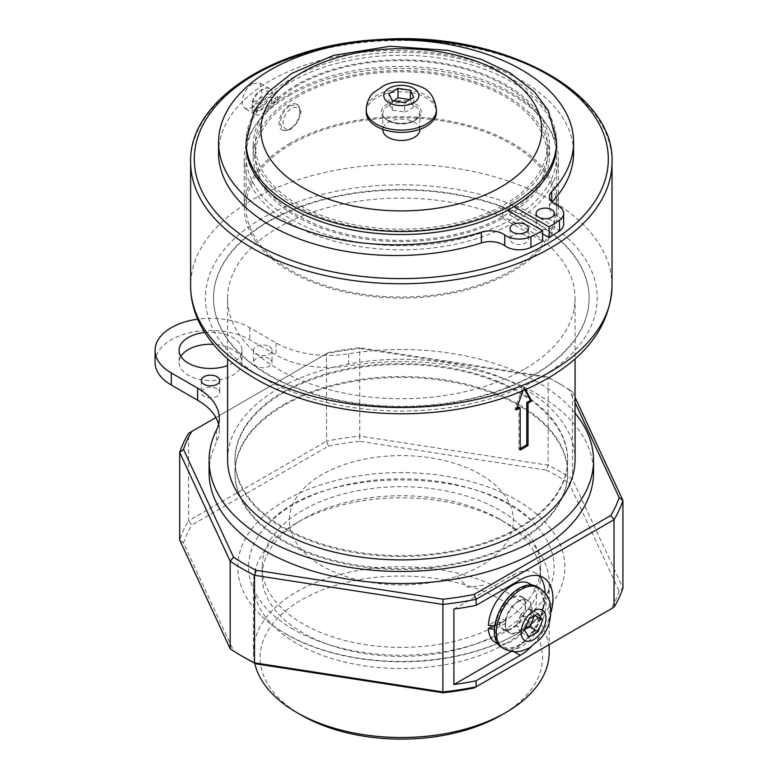 <?xml version="1.0" encoding="UTF-8"?>
<svg xmlns="http://www.w3.org/2000/svg" width="778" height="778" viewBox="0 0 778 778"><rect width="100%" height="100%" fill="white"/><g stroke="black" fill="none" stroke-linecap="round" stroke-linejoin="round"><path stroke-width="0.58" stroke-dasharray="3.89 2.92" d="M419.799 129.819A18.487 10.668 0 0 0 408.392 119.958A18.487 10.668 0 0 0 388.251 122.272A18.487 10.668 0 0 0 382.834 129.819M366.205 112.09A35.117 20.277 180 0 1 376.484 97.756A35.117 20.277 180 0 1 414.762 93.36A35.117 20.277 180 0 1 436.439 112.09M393.853 100.965L388.951 102.988L392.268 110.136L404.628 112.042L404.628 102.628M392.268 110.136L392.268 100.712M388.951 102.988L388.951 93.574M410.376 99.312L409.646 99.74M404.628 112.042L409.16 110.243L413.692 106.819L413.692 97.406M413.692 106.819L410.376 99.681M289.523 129.255A14.782 8.539 -60 0 1 282.122 129.984A14.782 8.539 -60 0 1 279.856 118.139A14.782 8.539 -60 0 1 289.523 105.108A14.782 8.539 -60 0 1 296.914 104.378A14.782 8.539 -60 0 1 299.977 111.147A14.782 8.539 -60 0 1 289.523 129.255L291.497 128.107A11.981 6.914 -60 0 1 283.027 123.216A11.981 6.914 -60 0 1 291.497 108.541A11.981 6.914 -60 0 1 299.977 113.432A11.981 6.914 -60 0 1 291.497 128.107L289.523 129.255M277.795 100.284A14.782 8.539 120 0 0 277.795 96.667L272.718 93.73L268.196 93.749L252.072 103.056L252.043 105.672L257.119 108.599A14.782 8.539 120 0 0 257.119 112.217L277.795 100.284L272.718 97.357L268.196 97.376L252.072 106.683A11.612 6.701 120 0 0 260.134 109.698A11.612 6.701 120 0 0 268.196 97.376M257.119 108.599L277.795 96.667M257.119 112.217L252.043 109.29L252.072 106.683M268.196 93.749A11.612 6.701 120 0 0 260.134 90.734A11.612 6.701 120 0 0 252.072 103.056M272.718 93.73A14.782 8.539 120 0 0 269.772 88.711A14.782 8.539 120 0 0 262.381 89.441L262.381 89.441A14.782 8.539 120 0 0 252.043 105.672M252.043 109.29A14.782 8.539 120 0 0 254.989 114.317A14.782 8.539 120 0 0 265.638 111.098A14.782 8.539 120 0 0 272.718 97.357M252.335 83.635L248.386 86.903L245.119 91.551L242.989 96.851L242.24 101.957L242.989 106.09L245.119 108.619L252.335 107.782L262.303 94.935L259.91 83.013L252.335 83.635M551.767 220.398A9.2 5.31 0 0 0 541.741 219.24A9.2 5.31 0 0 0 536.061 224.152A9.2 5.31 0 0 0 545.261 229.461A9.2 5.31 0 0 0 554.461 224.152A9.2 5.31 0 0 0 551.767 220.398M525.743 235.423A9.2 5.31 0 0 0 515.717 234.266A9.2 5.31 0 0 0 510.037 239.177A9.2 5.31 0 0 0 519.237 244.487A9.2 5.31 0 0 0 528.437 239.177A9.2 5.31 0 0 0 525.743 235.423M218.569 153.042A177.501 102.482 180 0 1 396.07 50.56A177.501 102.482 180 0 1 573.581 153.042M551.991 202.017A177.501 102.482 180 0 1 551.748 202.29A18.4 10.62 0 0 0 549.482 207.395A18.4 10.62 0 0 0 556.571 215.769A18.4 10.62 180 0 1 563.661 224.152M513.937 206.608L509.289 203.924A148.16 85.541 0 0 0 549.482 145.34A148.16 85.541 0 0 0 401.322 59.799A148.16 85.541 0 0 0 253.161 145.34A148.16 85.541 0 0 0 342.505 223.85A148.16 85.541 0 0 0 502.783 207.677L507.412 210.352M542.616 233.896L509.289 214.65L509.289 211.431M509.289 209.321L509.289 203.924M509.289 214.65A148.16 85.541 0 0 0 549.482 156.077A148.16 85.541 0 0 0 401.322 70.535A148.16 85.541 0 0 0 253.161 156.077A148.16 85.541 0 0 0 342.505 234.586A148.16 85.541 0 0 0 502.783 218.404L502.783 207.677M502.783 218.404L542.616 241.404M514.307 217.548A155.25 89.635 0 0 0 556.571 156.077A155.25 89.635 0 0 0 401.322 66.441A155.25 89.635 0 0 0 246.062 156.077A155.25 89.635 0 0 0 339.782 238.369A155.25 89.635 0 0 0 507.801 221.302A155.25 89.635 0 0 0 511.097 219.454A155.25 89.635 0 0 0 514.307 217.548M290.233 143.249A157.098 90.705 0 0 0 244.214 207.386A157.098 90.705 0 0 0 341.202 291.176A157.098 90.705 0 0 0 512.41 271.522A157.098 90.705 0 0 0 558.419 207.386A157.098 90.705 0 0 0 461.442 123.585A157.098 90.705 0 0 0 290.233 143.249M291.536 143.998A155.25 89.635 0 0 0 246.062 207.386A155.25 89.635 0 0 0 341.902 290.194A155.25 89.635 0 0 0 511.097 270.763A155.25 89.635 0 0 0 556.571 207.386A155.25 89.635 0 0 0 460.732 124.568A155.25 89.635 0 0 0 291.536 143.998M298.071 96.462A146.011 84.296 0 0 0 255.31 156.077A146.011 84.296 0 0 0 345.442 233.954A146.011 84.296 0 0 0 504.562 215.681A146.011 84.296 0 0 0 547.333 156.077A146.011 84.296 0 0 0 457.192 78.189A146.011 84.296 0 0 0 298.071 96.462M298.071 85.298A146.011 84.296 0 0 0 255.31 144.903A146.011 84.296 0 0 0 345.442 222.79A146.011 84.296 0 0 0 504.562 204.517A146.011 84.296 0 0 0 547.333 144.903A146.011 84.296 0 0 0 457.192 67.025A146.011 84.296 0 0 0 298.071 85.298M556.571 144.903A155.25 89.635 0 0 0 460.732 62.094A155.25 89.635 0 0 0 291.536 81.525A155.25 89.635 0 0 0 246.062 144.903M293.316 629.383A152.741 88.186 180 0 1 268.546 523.429A152.741 88.186 180 0 1 401.322 478.84A152.741 88.186 180 0 1 534.087 523.429A152.741 88.186 180 0 1 493.913 637.163A152.741 88.186 180 0 1 293.316 629.383M285.682 633.788A163.526 94.41 0 0 0 543.462 613.706A163.526 94.41 0 0 0 401.322 472.616A163.526 94.41 0 0 0 259.171 613.706A163.526 94.41 0 0 0 285.682 633.788M499.729 623.849A139.174 80.348 180 0 1 348.058 641.266A139.174 80.348 180 0 1 262.147 567.026A139.174 80.348 180 0 1 302.905 510.212A139.174 80.348 180 0 1 454.576 492.795A139.174 80.348 180 0 1 540.496 567.026A139.174 80.348 180 0 1 499.729 623.849M492.814 625.94L499.145 622.283L505.554 623.314L494.419 629.451M494.74 626.173L506.04 619.891A18.857 10.882 -60 0 1 520.336 600.616A18.857 10.882 -60 0 1 528.272 600.451A18.857 10.882 -60 0 1 528.272 622.215A18.857 10.882 -60 0 1 509.425 633.097A18.857 10.882 -60 0 1 505.603 626.144A18.857 10.882 -60 0 1 505.515 624.471A18.857 10.882 -60 0 1 505.554 623.314L505.136 623.82A19.965 11.524 -60 0 1 505.622 620.397L506.04 619.891L499.145 619.142L488.399 625.347M499.145 622.283A18.857 10.882 120 0 0 502.977 629.383A18.857 10.882 120 0 0 521.834 618.5A18.857 10.882 120 0 0 521.834 596.726A18.857 10.882 120 0 0 507.937 601.131A18.857 10.882 120 0 0 499.145 619.142M529.41 583.607A34.008 19.635 -60 0 1 529.41 622.877A34.008 19.635 -60 0 1 495.401 642.511M495.178 629.558A34.008 19.635 120 0 0 502.199 646.43A34.008 19.635 120 0 0 536.207 626.796A34.008 19.635 120 0 0 536.207 587.526A34.008 19.635 120 0 0 511.807 594.83A34.008 19.635 120 0 0 495.46 626.261M512.41 597.961A18.487 10.668 -60 0 1 521.649 597.047A18.487 10.668 -60 0 1 521.649 618.393A18.487 10.668 -60 0 1 503.162 629.062A18.487 10.668 -60 0 1 500.332 614.25A18.487 10.668 -60 0 1 512.41 597.961M536.762 586.563A35.117 20.277 -60 0 1 542.14 614.708A35.117 20.277 -60 0 1 519.198 645.652A35.117 20.277 -60 0 1 501.645 647.393M534.068 615.943L534.476 615.34L529.954 608.902L538.104 613.609M524.528 630.511L516.368 625.794L520.9 632.242L525.101 629.003M520.9 632.242L529.05 636.949M529.954 608.902L524.722 611.109L520.9 614.134L529.05 618.841M520.9 614.134L516.368 625.794M155.065 362.392A55.452 32.015 180 0 1 189.287 332.819A55.452 32.015 180 0 1 249.719 339.762L276.064 354.972A73.929 42.683 0 0 0 348.612 365.835A192.215 110.972 180 0 1 593.536 472.557M209.097 472.557A192.215 110.972 180 0 1 216.469 442.128A73.929 42.683 0 0 0 219.299 430.429A73.929 42.683 0 0 0 218.56 424.389M180.875 356.363A31.421 18.137 0 0 0 179.086 362.392A31.421 18.137 0 0 0 210.507 380.539A31.421 18.137 0 0 0 241.929 362.392A31.421 18.137 0 0 0 232.729 349.565A31.421 18.137 0 0 0 213.396 344.333M217.043 388.806A9.239 5.339 0 0 0 206.977 387.648A9.239 5.339 0 0 0 201.269 392.579A9.239 5.339 0 0 0 210.507 397.918A9.239 5.339 0 0 0 219.746 392.579A9.239 5.339 0 0 0 217.043 388.806M269.324 358.629A9.239 5.339 0 0 0 259.249 357.472A9.239 5.339 0 0 0 253.54 362.392A9.239 5.339 0 0 0 262.789 367.731A9.239 5.339 0 0 0 272.028 362.392A9.239 5.339 0 0 0 269.324 358.629M283.698 404.648A166.346 96.034 180 0 1 464.972 383.836A166.346 96.034 180 0 1 567.658 472.557A166.346 96.034 180 0 1 401.322 568.601A166.346 96.034 180 0 1 234.975 472.557A166.346 96.034 180 0 1 283.698 404.648M575.059 413.001A192.215 110.972 0 0 0 348.612 353.766A73.929 42.683 180 0 1 276.064 342.894L249.719 327.684A55.452 32.015 0 0 0 197.69 319.175M204.75 332.488A31.421 18.137 180 0 1 232.729 337.496A31.421 18.137 180 0 1 241.929 350.324A31.421 18.137 180 0 1 227.584 365.553M269.324 346.55A9.239 5.339 180 0 1 272.028 350.324A9.239 5.339 180 0 1 262.789 355.663A9.239 5.339 180 0 1 253.54 350.324A9.239 5.339 180 0 1 259.249 345.393A9.239 5.339 180 0 1 269.324 346.55M283.698 392.579A166.346 96.034 0 0 0 234.975 460.488A166.346 96.034 0 0 0 401.322 556.523A166.346 96.034 0 0 0 567.658 460.488A166.346 96.034 0 0 0 464.972 371.758A166.346 96.034 0 0 0 283.698 392.579M283.698 391.674A166.346 96.034 180 0 1 464.972 370.853A166.346 96.034 180 0 1 567.658 459.584A166.346 96.034 180 0 1 518.936 527.494A166.346 96.034 180 0 1 337.662 548.305A166.346 96.034 180 0 1 234.975 459.584A166.346 96.034 180 0 1 283.698 391.674M215.866 417.553L328.53 352.512A221.788 128.049 180 0 1 359.601 347.698L546.36 376.591A221.788 128.049 180 0 1 558.147 382.922A221.788 128.049 180 0 1 569.107 389.72L575.059 402.537M518.936 541.371A166.346 96.034 180 0 1 337.662 562.193A166.346 96.034 180 0 1 234.975 473.462A166.346 96.034 180 0 1 283.698 405.552A166.346 96.034 180 0 1 464.972 384.74A166.346 96.034 180 0 1 567.658 473.462A166.346 96.034 180 0 1 518.936 541.371M453.885 609.116L512.41 575.331A46.203 26.676 -60 0 1 535.507 573.036A46.203 26.676 -60 0 1 539.096 575.885M545.067 593.05A46.203 26.676 -60 0 1 512.41 650.787L511.438 651.342M551.116 612.121A46.203 26.676 -60 0 1 530.956 647.043M546.36 376.591L548.14 377.68L548.14 465.205L546.36 470.155L359.601 441.262L359.737 436.059L548.14 465.205A225.484 130.179 180 0 1 572.462 479.248L622.935 588.012L619.152 591.115L569.107 483.284L572.462 479.248L572.462 391.723L569.107 389.72M546.36 470.155A221.788 128.049 180 0 1 569.107 483.284M619.152 591.115A221.788 128.049 180 0 1 610.827 609.048L614.037 607.2M474.103 687.985L610.827 609.048M244.487 657.575A221.788 128.049 180 0 1 233.526 650.768L230.181 648.774M183.491 542.947A221.788 128.049 180 0 1 191.816 525.004L188.597 520.822A225.484 130.179 180 0 0 179.699 540.01L183.491 542.947L233.526 650.768M558.147 382.922L560.763 384.429A225.484 130.179 180 0 0 548.14 377.68L359.737 348.534L359.737 436.059A225.484 130.179 180 0 0 326.517 441.204L326.517 353.669L188.597 433.297L188.597 520.822L326.517 441.204L328.53 446.076L191.816 525.004M328.53 446.076A221.788 128.049 180 0 1 359.601 441.262M328.53 352.512L326.517 353.669A225.484 130.179 180 0 1 359.737 348.534L359.601 347.698M560.763 384.429A225.484 130.179 180 0 1 572.462 391.723L575.059 397.315M499.729 632.903A139.174 80.348 180 0 1 348.058 650.32A139.174 80.348 180 0 1 262.147 576.08A139.174 80.348 180 0 1 302.905 519.266L302.905 519.266A139.174 80.348 180 0 1 499.729 519.266A139.174 80.348 180 0 1 540.496 576.08A139.174 80.348 180 0 1 499.729 632.903M505.875 643.542A147.859 85.366 180 0 1 344.732 662.049A147.859 85.366 180 0 1 253.463 583.179A147.859 85.366 180 0 1 296.768 522.816L296.768 522.816A147.859 85.366 180 0 1 505.875 522.816A147.859 85.366 180 0 1 549.18 583.179A147.859 85.366 180 0 1 505.875 643.542M296.768 522.816L302.905 519.266L296.768 522.816M254.678 663.099A147.859 85.366 180 0 1 253.463 652.139A147.859 85.366 180 0 1 296.768 591.776A147.859 85.366 180 0 1 457.902 573.269A147.859 85.366 180 0 1 549.18 652.139M301.465 715.225A141.207 81.525 180 0 1 301.465 599.926A141.207 81.525 180 0 1 501.168 599.926A141.207 81.525 180 0 1 501.168 715.225M516.65 408.382L515.017 409.325L522.865 386.695L524.722 389.924M516.077 409.938L515.017 409.325M523.059 390.634L524.168 387.444L522.865 386.695M524.168 387.444L525.422 389.622M520.181 450.034L518.936 449.314L518.936 407.059M520.181 448.605L518.936 449.314M534.097 375.074A187.78 108.414 180 0 1 329.454 398.569A187.78 108.414 180 0 1 213.532 298.412A187.78 108.414 180 0 1 268.536 221.749A187.78 108.414 180 0 1 473.18 198.244A187.78 108.414 180 0 1 589.102 298.412A187.78 108.414 180 0 1 534.097 375.074M268.536 221.263A187.78 108.414 180 0 1 473.18 197.768A187.78 108.414 180 0 1 589.102 297.925A187.78 108.414 180 0 1 401.322 406.34A187.78 108.414 180 0 1 213.532 297.925A187.78 108.414 180 0 1 268.536 221.263M524.168 369.336A173.737 100.304 180 0 1 334.832 391.081A173.737 100.304 180 0 1 227.584 298.412A173.737 100.304 180 0 1 278.466 227.487A173.737 100.304 180 0 1 467.802 205.742A173.737 100.304 180 0 1 575.059 298.412A173.737 100.304 180 0 1 524.168 369.336M227.584 459.584A173.737 100.304 180 0 1 278.466 388.65A173.737 100.304 180 0 1 467.802 366.915A173.737 100.304 180 0 1 575.059 459.584M290.233 94.955A157.098 90.705 0 0 0 244.214 159.091A157.098 90.705 0 0 0 341.202 242.892A157.098 90.705 0 0 0 512.41 223.228A157.098 90.705 0 0 0 558.419 159.091A157.098 90.705 0 0 0 461.442 75.291A157.098 90.705 0 0 0 290.233 94.955M290.233 105.516L297.867 104.933L301.183 111.838L297.867 122L290.233 129.663L283.085 130.539L280.265 123.916C280.722 116.126 284.048 109.999 290.233 105.516M457.007 576.352L467.957 587.4L485.258 584.9M480.512 565.976A112.003 64.662 180 0 1 293.131 536.985A112.003 64.662 180 0 1 430.312 457.785A112.003 64.662 180 0 1 480.512 565.976M388.251 105.75A18.487 10.668 0 0 0 382.834 113.296A18.487 10.668 0 0 0 394.242 123.157A18.487 10.668 0 0 0 414.392 120.843A18.487 10.668 0 0 0 419.799 113.296A18.487 10.668 0 0 0 414.392 105.75A18.487 10.668 0 0 0 388.251 105.75M415.433 103.941A19.965 11.524 180 0 1 415.433 120.24A19.965 11.524 180 0 1 387.201 120.24A19.965 11.524 180 0 1 387.201 103.941A19.965 11.524 180 0 1 415.433 103.941M436.439 109.824A35.117 20.277 0 0 0 426.149 95.49A35.117 20.277 0 0 0 376.484 95.49A35.117 20.277 0 0 0 366.205 109.824M551.748 202.29L551.748 201.765M556.571 215.769L556.571 205.042M556.571 141.888A155.25 89.635 0 0 0 460.732 59.079A155.25 89.635 0 0 0 291.536 78.51A155.25 89.635 0 0 0 246.062 141.888M518.158 601.287A18.487 10.668 120 0 0 505.087 623.917A18.487 10.668 120 0 0 508.919 632.378A18.487 10.668 120 0 0 518.158 631.464A18.487 10.668 120 0 0 530.226 615.184A18.487 10.668 120 0 0 527.396 600.373A18.487 10.668 120 0 0 518.158 601.287M503.599 648.521A35.117 20.277 120 0 0 521.163 646.781A35.117 20.277 120 0 0 544.104 615.836A35.117 20.277 120 0 0 538.716 587.701M216.469 430.059L216.469 442.128M348.612 353.766L348.612 365.835M276.064 342.894L276.064 354.972M249.719 327.684L249.719 339.762M520.249 579.853L512.41 575.331M513.888 651.643L512.41 650.787M373.314 40.68A207.006 119.511 0 0 0 355.857 42.498M612.023 162.106A210.702 121.65 0 0 0 481.952 49.724A210.702 121.65 0 0 0 252.335 76.088A210.702 121.65 0 0 0 190.62 162.106M612.023 285.857A210.702 121.65 0 0 0 481.952 173.465A210.702 121.65 0 0 0 252.335 199.839A210.702 121.65 0 0 0 190.62 285.857M262.789 377.914A195.91 113.111 0 0 0 539.854 377.914A195.91 113.111 0 0 0 539.854 217.947A195.91 113.111 0 0 0 262.789 217.947A195.91 113.111 0 0 0 262.789 377.914M419.799 129.333L419.799 113.296L416.356 119.063C410.376 123.118 402.848 124.247 393.765 122.447C381.298 117.925 384.089 115.951 382.834 113.296L382.834 129.333M299.977 113.432L299.977 111.147M260.134 90.734L262.381 89.441M269.772 88.711L259.91 83.013M254.989 114.317L245.119 108.619M554.461 224.152L554.461 213.415M536.061 224.152L536.061 213.415M528.437 239.177L528.437 228.44M510.037 239.177L510.037 228.44M549.482 207.395L549.482 196.659M549.482 156.077L549.482 145.34M253.161 156.077L253.161 145.34M556.571 207.386L556.571 156.077M246.062 207.386L246.062 156.077M547.333 156.077L547.333 144.903M255.31 156.077L255.31 144.903M268.546 523.429C318.552 465.458 484.062 465.448 534.087 523.429M543.462 613.706L521.435 631.191C502.821 642.813 480.755 651.254 455.256 656.496C397.714 668.584 329.541 659.725 286.207 634.206C275.684 628.138 266.679 621.301 259.171 613.706M502.977 629.383L509.425 633.097M521.834 596.726L528.272 600.451M497.823 643.902L502.199 646.43M531.831 584.998L536.207 587.526M505.554 623.363L506.04 619.978M521.649 597.047L527.396 600.373C526.706 599.332 524.362 599.41 520.336 600.616M503.162 629.062L508.919 632.378L505.603 626.144M179.086 350.324L179.086 362.392M241.929 350.324L241.929 362.392M201.269 380.51L201.269 392.579M219.746 380.51L219.746 392.579M253.54 350.324L253.54 362.392M272.028 350.324L272.028 362.392M219.299 418.35L219.299 430.429M234.975 459.584L234.975 460.488M567.658 459.584L567.658 460.488M543.345 577.568L535.507 573.036M262.147 567.026L262.147 576.08M540.496 567.026L540.496 576.08M499.729 519.266L505.875 522.816M253.463 583.179L253.463 652.139M549.18 583.179L549.18 644.641M213.532 297.925L213.532 298.412M589.102 297.925L589.102 298.412M227.584 298.412L227.584 358.862M575.059 298.412L575.059 358.862M234.975 472.557L234.975 473.462M567.658 472.557L567.658 473.462M558.419 207.386L558.419 159.091M244.214 207.386L244.214 159.091M297.867 104.933L296.914 104.378M283.085 130.539L282.122 129.984"/><path stroke-width="1.17" d="M382.834 129.333L382.834 129.819A18.487 10.668 0 0 0 394.242 139.67A18.487 10.668 0 0 0 414.392 137.356A18.487 10.668 0 0 0 419.799 129.819L419.799 129.333M436.439 112.09A35.117 20.277 180 0 1 426.149 126.425A35.117 20.277 180 0 1 387.882 130.821A35.117 20.277 180 0 1 366.205 112.09L366.205 109.824A35.117 20.277 0 0 0 387.882 128.555A35.117 20.277 0 0 0 426.149 124.159A35.117 20.277 0 0 0 436.439 109.824L436.439 112.09M388.951 93.574L398.005 88.352L410.376 90.258L413.692 97.406L404.628 102.628L392.268 100.712L388.951 93.574M410.376 99.681L398.005 97.765L393.853 100.965M398.005 97.765L398.005 88.352M410.376 90.258L410.376 99.312M551.767 209.661A9.2 5.31 180 0 1 554.461 213.415A9.2 5.31 180 0 1 545.261 218.735A9.2 5.31 180 0 1 536.061 213.415A9.2 5.31 180 0 1 541.741 208.514A9.2 5.31 180 0 1 551.767 209.661M525.743 224.686A9.2 5.31 180 0 1 528.437 228.44A9.2 5.31 180 0 1 519.237 233.76A9.2 5.31 180 0 1 510.037 228.44A9.2 5.31 180 0 1 515.717 223.539A9.2 5.31 180 0 1 525.743 224.686M507.412 210.352L542.616 230.677A204.478 118.052 180 0 1 530.897 236.658A18.4 10.62 180 0 1 504.718 234.975A18.4 10.62 0 0 0 481.368 232.184A177.501 102.482 180 0 1 218.569 142.316A177.501 102.482 180 0 1 396.07 39.834A177.501 102.482 180 0 1 573.581 142.316A177.501 102.482 180 0 1 551.748 191.553A18.4 10.62 0 0 0 549.482 196.659A18.4 10.62 0 0 0 556.571 205.042A18.4 10.62 180 0 1 563.661 213.415A18.4 10.62 180 0 1 559.489 220.155A204.478 118.052 180 0 1 549.122 226.913L513.937 206.608M542.616 230.677L542.616 241.404A204.478 118.052 180 0 1 530.897 247.394A18.4 10.62 180 0 1 504.718 245.712A18.4 10.62 0 0 0 481.368 242.921A177.501 102.482 180 0 1 218.569 153.042L218.569 142.316M573.581 142.316L573.581 153.042A177.501 102.482 180 0 1 551.991 202.017M563.661 213.415L563.661 224.152A18.4 10.62 180 0 1 559.489 230.881A204.478 118.052 180 0 1 549.122 237.65L549.122 226.913M509.289 211.431L509.289 209.321M549.122 237.65L542.616 233.896M246.062 141.888L246.062 144.903A155.25 89.635 0 0 0 341.902 227.721A155.25 89.635 0 0 0 511.097 208.29A155.25 89.635 0 0 0 556.571 144.903L556.571 141.888L548.344 110.573L534.574 92.057L510.203 73.015L481.397 59.429L448.274 50.385L390.109 46.252L333.529 55.394L291.76 73.424L268.264 91.853L254.328 110.505L246.062 141.888A155.25 89.635 0 0 0 291.536 205.266A155.25 89.635 0 0 0 511.097 205.266A155.25 89.635 0 0 0 556.571 141.888M494.419 629.451L488.399 628.488L492.814 625.94M531.831 584.998L529.41 583.607A34.008 19.635 -60 0 0 503.833 592.058A34.008 19.635 -60 0 0 488.399 625.347L494.74 626.173M497.823 643.902L495.401 642.511A34.008 19.635 -60 0 1 488.399 628.488M503.599 648.521L501.645 647.393A35.117 20.277 -60 0 1 496.257 619.249A35.117 20.277 -60 0 1 519.198 588.304A35.117 20.277 -60 0 1 536.762 586.563L538.716 587.701A35.117 20.277 120 0 0 521.163 589.442A35.117 20.277 120 0 0 496.335 632.446A35.117 20.277 120 0 0 503.599 648.521C513.11 653.325 520.015 651.41 521.678 650.982L529.371 647.977L539.874 639.351C549.005 629.587 552.361 617.217 549.92 602.24C549.453 600.548 547.673 593.556 538.716 587.701M538.104 631.717L529.05 636.949L524.528 630.511L529.05 618.841L538.104 613.609L542.636 620.047L538.104 631.717L529.954 627.01L534.476 615.34M534.787 615.524L542.636 620.047M525.101 629.003L529.954 627.01M218.56 424.389A73.929 42.683 0 0 0 197.651 400.242L171.306 385.032A55.452 32.015 180 0 1 155.065 362.392L155.065 350.324A55.452 32.015 0 0 0 171.306 372.963L197.651 388.173A73.929 42.683 180 0 1 219.299 418.35A73.929 42.683 180 0 1 216.469 430.059A192.215 110.972 0 0 0 209.097 460.488A192.215 110.972 0 0 0 401.322 571.46A192.215 110.972 0 0 0 593.536 460.488A192.215 110.972 0 0 0 575.059 413.001M593.536 460.488L593.536 472.557A192.215 110.972 180 0 1 401.322 583.539A192.215 110.972 180 0 1 209.097 472.557L209.097 460.488M213.396 344.333A31.421 18.137 0 0 0 180.875 356.363M197.69 319.175A55.452 32.015 0 0 0 155.065 350.324M227.584 365.553A31.421 18.137 180 0 1 195.492 366.263A31.421 18.137 180 0 1 179.086 350.324A31.421 18.137 180 0 1 204.75 332.488M217.043 376.737A9.239 5.339 180 0 1 219.746 380.51A9.239 5.339 180 0 1 210.507 385.839A9.239 5.339 180 0 1 201.269 380.51A9.239 5.339 180 0 1 206.977 375.579A9.239 5.339 180 0 1 217.043 376.737M575.059 402.537L619.152 497.55A221.788 128.049 180 0 1 610.827 515.483L474.103 594.421A221.788 128.049 180 0 1 443.042 599.225L256.273 570.332A221.788 128.049 180 0 1 233.526 557.204L183.491 449.383A221.788 128.049 180 0 1 191.816 431.44L215.866 417.553M530.956 647.043A46.203 26.676 -60 0 1 520.249 655.309L476.117 680.789A225.484 130.179 180 0 1 453.885 684.572L453.885 609.116A225.484 130.179 0 0 0 476.117 605.333L520.249 579.853A46.203 26.676 -60 0 1 543.345 577.568A46.203 26.676 -60 0 1 551.116 612.121M511.438 651.342L453.885 684.572M539.096 575.885A46.203 26.676 -60 0 1 545.067 593.05M476.117 605.333L476.117 599.293L614.037 519.675L614.037 607.2L476.117 686.818L476.117 680.789M256.273 663.897A221.788 128.049 180 0 1 244.487 657.575L241.87 656.068A225.484 130.179 180 0 0 254.503 662.817L254.503 575.292L442.896 604.438L442.896 691.963A225.484 130.179 180 0 0 476.117 686.818L474.103 687.985A221.788 128.049 180 0 1 443.042 692.79L442.896 691.963L254.503 662.817L256.273 663.897L443.042 692.79M230.181 648.774L179.699 540.01L179.699 452.475L230.181 561.249L230.181 648.774A225.484 130.179 180 0 0 241.87 656.068M183.491 449.383L179.699 452.475A225.484 130.179 180 0 1 188.597 433.297L191.816 431.44M256.273 570.332L254.503 575.292A225.484 130.179 180 0 1 230.181 561.249L233.526 557.204M474.103 594.421L476.117 599.293A225.484 130.179 180 0 1 442.896 604.438L443.042 599.225M619.152 497.55L622.935 500.487L575.059 397.315M614.037 607.2A225.484 130.179 180 0 0 622.935 588.012L622.935 500.487A225.484 130.179 180 0 1 614.037 519.675L610.827 515.483M549.18 644.641L549.18 652.139A147.859 85.366 180 0 1 505.875 712.502A147.859 85.366 180 0 1 296.768 712.502A147.859 85.366 180 0 1 254.678 663.099M505.875 712.502L501.168 715.225A141.207 81.525 180 0 1 301.465 715.225L296.768 712.502M525.422 389.622L531.763 400.884A173.737 100.304 180 0 1 528.029 403.257L528.029 445.512A173.737 100.304 180 0 1 520.181 450.034L520.181 407.779A173.737 100.304 180 0 1 516.077 409.938L523.059 390.634M520.181 407.779L518.936 407.059L516.65 408.382M524.722 389.924L530.703 400.271L526.784 402.537L526.784 444.792L520.181 448.605M531.763 400.884L530.703 400.271M528.029 403.257L526.784 402.537M528.029 445.512L526.784 444.792M575.059 358.862L575.059 459.584A173.737 100.304 180 0 1 524.168 530.508A173.737 100.304 180 0 1 334.832 552.254A173.737 100.304 180 0 1 227.584 459.584L227.584 358.862M388.903 88.322A17.554 10.133 180 0 1 413.731 88.322A17.554 10.133 180 0 1 413.731 102.657A17.554 10.133 180 0 1 388.903 102.657A17.554 10.133 180 0 1 388.903 88.322M504.718 245.712L504.718 234.975M530.897 247.394L530.897 236.658M481.368 242.921L481.368 232.184M551.748 201.765L551.748 191.553M559.489 230.881L559.489 220.155M301.99 72.471A140.468 81.097 0 0 0 301.99 187.158A140.468 81.097 0 0 0 500.643 187.158A140.468 81.097 0 0 0 500.643 72.471A140.468 81.097 0 0 0 301.99 72.471M533.582 639.613A17.554 10.133 -60 0 1 521.163 632.446A17.554 10.133 -60 0 1 533.582 610.944A17.554 10.133 -60 0 1 545.991 618.111A17.554 10.133 -60 0 1 533.582 639.613M171.306 372.963L171.306 385.032M197.651 388.173L197.651 400.242M520.249 655.309L513.888 651.643M355.857 42.498A207.006 119.511 0 0 0 254.941 74.581A207.006 119.511 0 0 0 254.941 243.602A207.006 119.511 0 0 0 597.494 197.233A207.006 119.511 0 0 0 373.314 40.68M252.335 248.124A210.702 121.65 0 0 0 550.309 248.124A210.702 121.65 0 0 0 612.023 162.106C615.019 90.695 500.128 31.139 381.774 39.425C277.143 43.84 188.655 99.224 190.62 162.106A210.702 121.65 0 0 0 252.335 248.124M190.62 162.106L190.62 285.857A210.702 121.65 0 0 0 252.335 371.874A210.702 121.65 0 0 0 550.309 371.874A210.702 121.65 0 0 0 612.023 285.857L612.023 162.106M436.439 109.824C435.009 98.553 430.37 91.094 422.512 87.447C407.361 81.048 394.641 80.358 384.332 85.385L373.129 92.922C372.117 93.973 366.846 98.923 366.205 109.824M190.62 285.857C190.678 299.715 194.111 313.057 200.918 325.885C212.238 346.667 230.395 364.25 255.388 378.643C309.79 410.58 393.668 421.919 465.711 407.75C498.902 401.351 527.776 390.644 552.322 375.609C590.687 351.782 610.584 321.868 612.023 285.857"/></g></svg>
